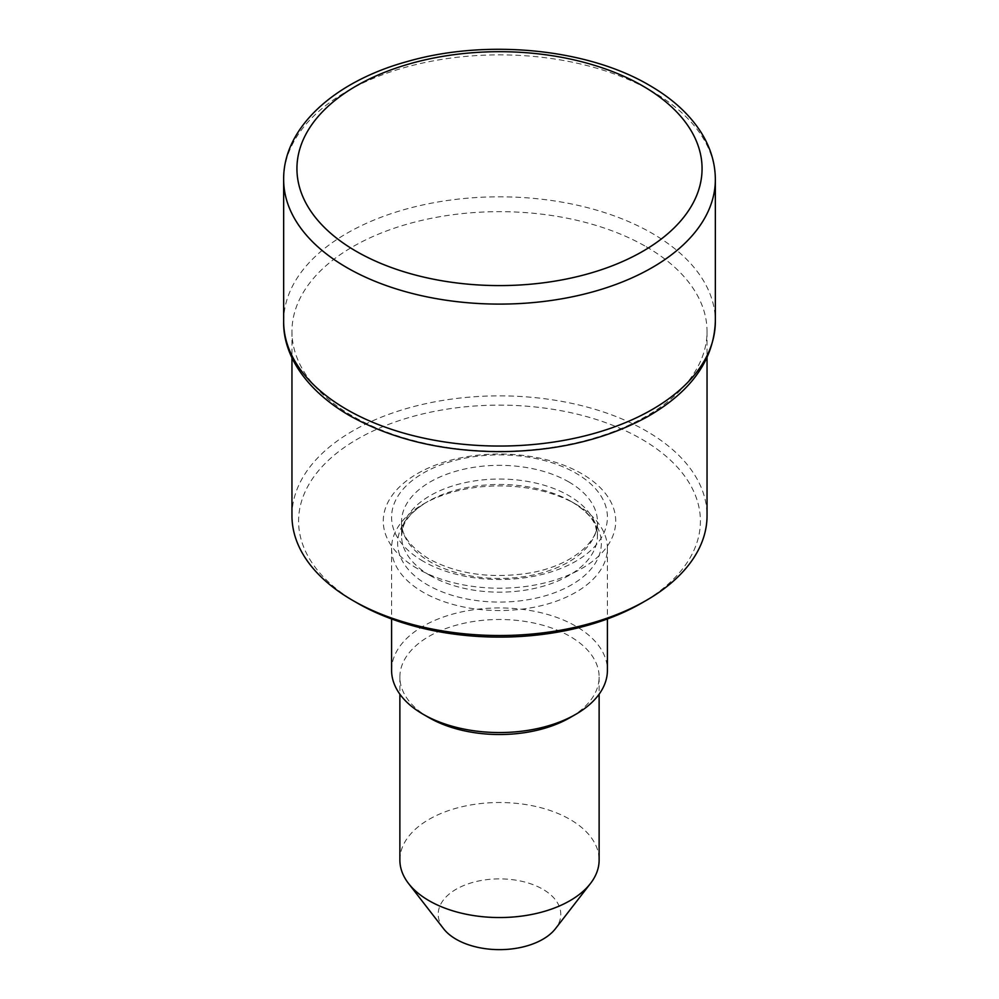<?xml version="1.0" encoding="UTF-8"?>
<svg xmlns="http://www.w3.org/2000/svg" width="999" height="999" viewBox="0 0 999 999"><rect width="100%" height="100%" fill="white"/><g stroke="black" fill="none" stroke-linecap="round" stroke-linejoin="round"><path stroke-width="0.75" stroke-dasharray="5 3.75" d="M429.058 717.682A99.625 57.517 180 0 1 399.875 677.022A99.625 57.517 180 0 1 461.376 623.875A99.625 57.517 180 0 1 569.942 636.351A99.625 57.517 180 0 1 599.125 677.022A99.625 57.517 180 0 1 569.942 717.682M391.583 670.242A107.917 62.313 180 0 1 458.204 612.674A107.917 62.313 180 0 1 575.811 626.173A107.917 62.313 180 0 1 607.417 670.242M575.811 504.17L575.811 504.17A107.917 62.313 180 0 1 607.417 548.226A107.917 62.313 180 0 1 540.796 605.794A107.917 62.313 180 0 1 423.189 592.282A107.917 62.313 180 0 1 391.583 548.226A107.917 62.313 180 0 1 423.189 504.17A107.917 62.313 180 0 1 575.811 504.17L571.515 501.685A101.848 58.804 180 0 1 571.515 584.852A101.848 58.804 180 0 1 427.485 584.852A101.848 58.804 180 0 1 427.485 501.685A101.848 58.804 180 0 1 571.515 501.685L575.811 504.17M417.32 568.556A116.221 67.095 180 0 1 417.32 473.663A116.221 67.095 180 0 1 581.68 473.663A116.221 67.095 180 0 1 581.68 568.556A116.221 67.095 180 0 1 417.32 568.556M357.442 603.134A200.899 115.984 180 0 1 357.442 439.098A200.899 115.984 180 0 1 641.558 439.098A200.899 115.984 180 0 1 641.558 603.134M291.958 515.696A207.542 119.83 180 0 1 420.079 404.982A207.542 119.83 180 0 1 646.253 430.969A207.542 119.83 180 0 1 707.042 515.696M646.253 246.753A207.542 119.83 180 0 1 707.042 331.493A207.542 119.83 180 0 1 578.921 442.195A207.542 119.83 180 0 1 352.747 416.221A207.542 119.83 180 0 1 291.958 331.493A207.542 119.83 180 0 1 420.079 220.779A207.542 119.83 180 0 1 646.253 246.753M443.556 928.708A61.276 35.377 180 0 1 464.747 885.114A61.276 35.377 180 0 1 542.832 889.247A61.276 35.377 180 0 1 555.444 928.708M399.875 860.027A99.625 57.517 180 0 1 461.376 806.892A99.625 57.517 180 0 1 569.942 819.367A99.625 57.517 180 0 1 599.125 860.027M430.232 575.599A97.964 56.556 180 0 1 401.536 535.601A97.964 56.556 180 0 1 462.013 483.354A97.964 56.556 180 0 1 568.768 495.604A97.964 56.556 180 0 1 597.464 535.601A97.964 56.556 180 0 1 536.987 587.849A97.964 56.556 180 0 1 430.232 575.599M568.768 481.905A97.964 56.556 180 0 1 597.464 521.903A97.964 56.556 180 0 1 536.987 574.15A97.964 56.556 180 0 1 430.232 561.888A97.964 56.556 180 0 1 401.536 521.903A97.964 56.556 180 0 1 462.013 469.642A97.964 56.556 180 0 1 568.768 481.905M423.189 561.263A107.917 62.313 180 0 1 423.189 473.139A107.917 62.313 180 0 1 575.811 473.139A107.917 62.313 180 0 1 575.811 561.263A107.917 62.313 180 0 1 423.189 561.263M283.654 321.428A215.846 124.613 180 0 1 416.895 206.306A215.846 124.613 180 0 1 652.122 233.316A215.846 124.613 180 0 1 715.346 321.428M283.654 179.483A215.846 124.613 180 0 1 416.895 64.348A215.846 124.613 180 0 1 652.122 91.371A215.846 124.613 180 0 1 715.346 179.483M607.417 548.226L607.417 618.943M571.515 501.685C584.465 509.615 592.457 517.682 595.479 525.874L597.464 535.601L597.464 521.903C599.163 541.096 571.678 566.371 528.096 573.251C489.972 578.808 456.893 574 428.858 558.853C410.177 547.077 401.074 534.752 401.536 521.903L401.536 535.601L403.521 525.874C406.543 517.682 414.535 509.615 427.485 501.685L423.189 504.17M707.042 331.493L707.042 357.642M599.125 677.022L599.125 694.205M399.875 677.022L399.875 694.205M291.958 331.493L291.958 357.642M391.583 548.226L391.583 618.943"/><path stroke-width="1.5" d="M607.417 618.943L607.417 670.242A107.917 62.313 180 0 1 575.811 714.297L569.942 717.682A99.625 57.517 180 0 1 429.058 717.682L423.189 714.297A107.917 62.313 180 0 1 391.583 670.242L391.583 618.943M575.811 714.297A107.917 62.313 180 0 1 423.189 714.297L429.058 717.682M707.042 357.642L707.042 515.696A207.542 119.83 180 0 1 646.253 600.424L641.558 603.134A200.899 115.984 180 0 1 357.442 603.134L352.747 600.424A207.542 119.83 180 0 1 291.958 515.696L291.958 357.642M646.253 600.424A207.542 119.83 180 0 1 352.747 600.424L357.442 603.134M599.125 694.205L599.125 860.027A99.625 57.517 180 0 1 590.446 883.516L555.444 928.708A61.276 35.377 180 0 1 456.168 939.272A61.276 35.377 180 0 1 443.556 928.708L408.554 883.516A99.625 57.517 180 0 1 399.875 860.027L399.875 694.205M590.446 883.516A99.625 57.517 180 0 1 429.058 900.698A99.625 57.517 180 0 1 408.554 883.516M715.346 321.428A215.846 124.613 180 0 1 582.105 436.563A215.846 124.613 180 0 1 346.878 409.553A215.846 124.613 180 0 1 283.654 321.428L283.654 179.483A215.846 124.613 180 0 0 346.878 267.607A215.846 124.613 180 0 0 582.105 294.618A215.846 124.613 180 0 0 715.346 179.483L715.346 321.428C713.885 360.015 691.096 391.87 646.99 416.995C605.332 439.647 556.318 451.198 499.95 451.66C441.995 451.298 391.895 439.298 349.625 415.634C303.496 388.761 282.904 352.847 283.654 321.428M642.732 85.939A202.56 116.945 180 0 1 642.732 251.336A202.56 116.945 180 0 1 356.268 251.336A202.56 116.945 180 0 1 356.268 85.939A202.56 116.945 180 0 1 642.732 85.939M715.346 179.483C715.259 162.862 710.389 146.99 700.749 131.868C689.085 113.861 671.965 98.327 649.375 85.29C587.175 48.476 486.188 38.736 407.492 61.476C334.328 81.394 283.117 127.86 283.654 179.483"/></g></svg>
